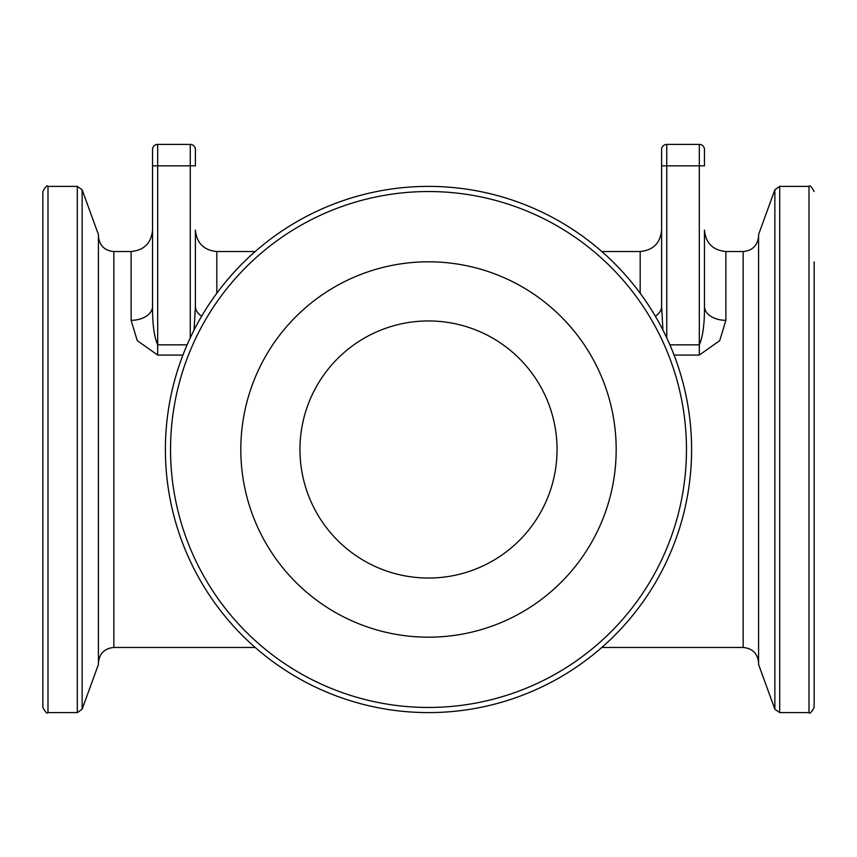 <?xml version="1.0" encoding="UTF-8"?>
<svg xmlns="http://www.w3.org/2000/svg" width="857" height="857" viewBox="0 0 857 857"><rect width="100%" height="100%" fill="white"/><g stroke="black" fill="none" stroke-linecap="round" stroke-linejoin="round"><path stroke-width="1.29" d="M98.426 662.889C99.348 653.516 104.49 648.374 113.852 647.463L113.852 251.53L131.121 251.53L131.121 320.325L137.27 340.636L157.688 355.066L182.927 355.066M82.133 189.783L98.426 234.561L98.426 664.432L82.133 709.21L82.133 189.783L77.301 186.398L77.301 712.596L82.133 709.21M674.073 355.066L699.312 355.066L719.73 340.636L725.879 320.325L725.879 251.53L743.148 251.53L743.148 647.463C752.51 648.374 757.652 653.516 758.574 662.889M774.867 709.21L774.867 189.783L758.574 234.561L758.574 664.432L774.867 709.21L779.699 712.596L779.699 186.398L809.008 186.398L809.008 712.596C809.758 714.085 811.472 712.371 814.15 707.453L814.15 261.814M131.121 251.53C144.137 250.265 151.271 243.12 152.546 230.105L152.546 306.345A21.425 13.98 180 0 1 131.121 320.325M201.652 316.222A21.425 13.98 180 0 1 195.396 306.345L195.396 230.105C196.671 243.12 203.805 250.265 216.821 251.53L255.204 251.53M195.396 306.345L194.068 330.063M187.105 344.846L157.688 344.846C154.11 336.715 152.396 323.882 152.546 306.345L152.546 165.83L157.688 165.83L157.688 144.405A5.142 5.142 0 0 0 152.546 149.547L152.546 165.83M655.348 316.222A21.425 13.98 180 0 0 661.604 306.345L662.922 330.063M725.879 320.325A21.425 13.98 180 0 1 704.454 306.345L704.454 230.105C705.729 243.12 712.863 250.265 725.879 251.53M704.454 306.345C704.604 323.903 702.89 336.737 699.312 344.846L699.312 355.066M699.312 144.405L699.312 165.83L704.454 165.83L704.454 149.547A5.142 5.142 0 0 0 699.312 144.405L666.746 144.405A5.142 5.142 0 0 0 661.604 149.547L661.604 306.345M190.254 144.405L190.254 165.83L195.396 165.83L195.396 149.547A5.142 5.142 0 0 0 190.254 144.405L157.688 144.405A5.142 5.142 0 0 0 152.546 149.547M691.599 449.497A263.099 263.099 0 0 0 296.95 221.642A263.099 263.099 0 0 0 296.95 677.351A263.099 263.099 0 0 0 691.599 449.497M616.183 449.497A187.683 187.683 0 0 1 334.659 612.037A187.683 187.683 0 0 1 334.659 286.956A187.683 187.683 0 0 1 616.183 449.497M42.85 449.497L42.85 707.453C45.528 712.371 47.242 714.085 47.992 712.596L47.992 186.398C47.242 184.908 45.528 186.622 42.85 191.54L42.85 449.497M814.15 449.497L814.15 707.453M557.05 449.497A128.55 128.55 0 0 1 364.225 560.821A128.55 128.55 0 0 1 364.225 338.172A128.55 128.55 0 0 1 557.05 449.497M216.821 293.255L216.821 251.53M601.796 251.53L640.179 251.53L640.179 293.255M190.254 337.872L190.254 165.83L157.688 165.83L157.688 355.066M661.604 165.83L699.312 165.83L699.312 344.846L669.895 344.846M661.604 149.547A5.142 5.142 0 0 1 666.746 144.405L666.746 337.872M686.457 449.497A257.957 257.957 0 0 1 299.522 672.895A257.957 257.957 0 0 1 299.522 226.098A257.957 257.957 0 0 1 686.457 449.497M113.852 251.53C104.49 250.619 99.348 245.477 98.426 236.104M113.852 647.463L255.204 647.463M743.148 251.53C752.51 250.619 757.652 245.477 758.574 236.104M601.796 647.463L743.148 647.463M640.179 251.53C653.195 250.265 660.329 243.12 661.604 230.105M47.992 712.596L77.301 712.596M47.992 186.398L77.301 186.398M809.008 186.398C809.758 184.908 811.472 186.622 814.15 191.54M779.699 712.596L809.008 712.596M774.867 189.783L779.699 186.398"/></g></svg>
